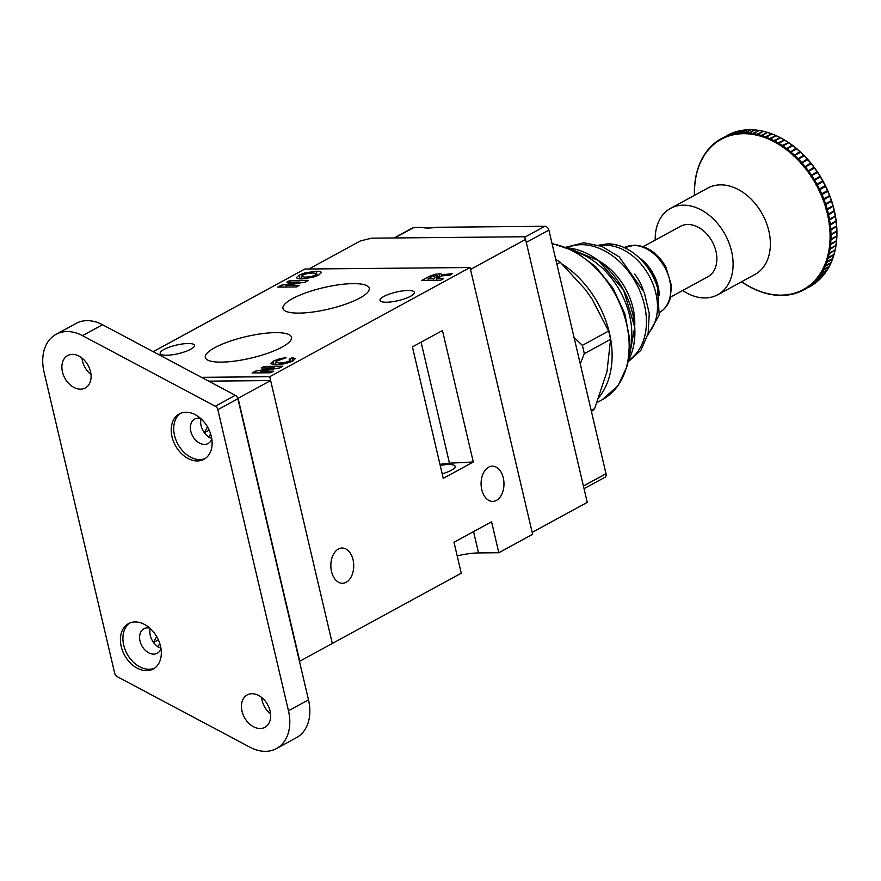 <?xml version="1.0" encoding="UTF-8"?>
<svg xmlns="http://www.w3.org/2000/svg" width="881" height="881" viewBox="0 0 881 881"><rect width="100%" height="100%" fill="white"/><g stroke="black" fill="none" stroke-linecap="round" stroke-linejoin="round"><path stroke-width="1.32" d="M643.163 246.658L680.418 226.351A28.699 20.626 61.4 0 1 687.962 224.49A28.699 20.626 61.4 0 1 714.491 246.537A28.699 20.626 61.4 0 1 707.884 276.755L670.628 297.062M599.168 397.133A86.107 61.868 -118.6 0 0 562.298 264.157M591.437 411.559A92.263 66.295 -118.6 0 0 592.274 410.843A92.263 66.295 -118.6 0 0 594.62 408.663L591.195 410.535M594.62 408.663L606.987 371.606L610.577 339.339A92.263 66.295 -118.6 0 0 608.628 331.036L592.12 299.122L585.38 289.53L560.294 262.296L556.869 264.168M560.294 262.296A92.263 66.295 -118.6 0 0 555.768 259.477M574.038 337.379L582.341 345.363A92.263 66.295 61.4 0 1 584.279 353.666L580.249 363.842M608.628 331.036L582.341 345.363M610.577 339.339L584.279 353.666M820.288 176.475L820.288 176.475A221.803 85.369 -54.1 0 1 820.266 176.707A221.803 68.586 171 0 1 820.475 176.784L814.683 180.231A86.162 61.912 61.4 0 1 816.907 184.107L816.235 184.845A85.6 61.516 -118.6 0 0 813.703 180.44L813.548 180.187A85.6 61.516 -118.6 0 0 810.828 175.903L810.663 175.66A85.6 61.516 -118.6 0 0 807.756 171.531L807.58 171.288A85.6 61.516 -118.6 0 0 804.518 167.324L804.331 167.093A85.6 61.516 -118.6 0 0 801.104 163.293L800.906 163.073A85.6 61.516 -118.6 0 0 797.536 159.472L797.327 159.263A85.6 61.516 -118.6 0 0 793.825 155.871L793.616 155.673A85.6 61.516 -118.6 0 0 789.993 152.49L789.783 152.314A85.6 61.516 -118.6 0 0 786.061 149.363L785.83 149.197A85.6 61.516 -118.6 0 0 782.02 146.488L781.799 146.334A85.6 61.516 -118.6 0 0 777.912 143.889L777.681 143.746A85.6 61.516 -118.6 0 0 773.738 141.555L773.507 141.434A85.6 61.516 -118.6 0 0 769.52 139.517L769.289 139.418A85.6 61.516 -118.6 0 0 765.281 137.777L765.038 137.689A85.6 61.516 -118.6 0 0 761.019 136.335L760.777 136.258A85.6 61.516 -118.6 0 0 756.768 135.2L756.526 135.145A85.6 61.516 -118.6 0 0 752.528 134.386L752.297 134.341A85.6 61.516 -118.6 0 0 748.343 133.879L748.112 133.857A85.6 61.516 -118.6 0 0 744.203 133.692L743.971 133.692A85.6 61.516 -118.6 0 0 740.139 133.824L739.908 133.835A85.6 61.516 -118.6 0 0 736.153 134.275L735.932 134.308A85.6 61.516 -118.6 0 0 732.276 135.035L732.067 135.09A85.6 61.516 -118.6 0 0 728.521 136.114L728.323 136.181A85.6 61.516 -118.6 0 0 724.898 137.502L724.7 137.59A85.6 61.516 -118.6 0 0 721.418 139.198L721.231 139.297A85.6 61.516 -118.6 0 0 718.103 141.18L717.927 141.301A85.6 61.516 -118.6 0 0 714.965 143.46L715.317 142.59A86.162 61.912 61.4 0 1 717.861 140.74M822.975 181.134L822.975 181.134A221.803 77.132 -51.1 0 1 822.942 181.354A221.803 77.121 173.9 0 1 823.14 181.453L817.359 184.933A86.162 61.912 61.4 0 1 819.407 188.908L818.702 189.613A85.6 61.516 -118.6 0 0 816.379 185.109L816.235 184.845M825.453 185.913L825.453 185.913A221.803 68.597 -48.2 0 1 825.398 186.122A221.803 85.358 176.9 0 1 825.607 186.232L819.826 189.756A86.162 61.912 61.4 0 1 821.687 193.809L820.96 194.492A85.6 61.516 -118.6 0 0 818.834 189.889L818.702 189.613M827.7 190.792L827.7 190.792A221.803 59.787 -45.4 0 1 827.633 190.979A221.803 93.254 180 0 1 827.843 191.111L822.061 194.668A86.162 61.912 61.4 0 1 823.735 198.787L822.975 199.436A85.6 61.516 -118.6 0 0 821.07 194.767L820.96 194.492M829.726 195.736L829.726 195.736A221.803 50.735 -42.6 0 1 829.638 195.912A221.803 100.786 -176.8 0 1 829.847 196.078L824.065 199.657A86.162 61.912 61.4 0 1 825.541 203.819L824.748 204.447A85.6 61.516 -118.6 0 0 823.074 199.712L822.975 199.436M831.499 200.758L831.499 200.758A221.803 41.484 -39.9 0 1 831.411 200.912A221.803 107.922 -173.5 0 1 831.609 201.088L825.827 204.711A86.162 61.912 61.4 0 1 827.094 208.907L826.29 209.502A85.6 61.516 -118.6 0 0 824.847 204.733L824.748 204.447M833.041 205.802L833.041 205.802A221.803 32.079 -37.3 0 1 832.93 205.945A221.803 114.629 -170 0 1 833.129 206.143L827.336 209.799A86.162 61.912 61.4 0 1 828.393 214.006L827.567 214.568A85.6 61.516 -118.6 0 0 826.367 209.777L826.29 209.502M834.318 210.878L834.318 210.878A221.803 22.543 -34.7 0 1 834.197 211A221.803 120.884 -166.4 0 1 834.395 211.22L828.603 214.898A86.162 61.912 61.4 0 1 829.439 219.105L828.581 219.633A85.6 61.516 -118.6 0 0 827.622 214.854L827.567 214.568M834.494 211.649A85.655 61.549 61.4 0 1 835.331 215.9M835.342 215.944L835.342 215.944A221.803 12.918 -32 0 1 835.21 216.054A221.803 126.666 -162.6 0 1 835.397 216.286L829.594 219.997A86.162 61.912 61.4 0 1 830.221 224.192L829.351 224.688A85.6 61.516 -118.6 0 0 828.636 219.92L828.581 219.633M835.485 216.759A85.655 61.549 61.4 0 1 836.102 220.988M836.102 220.999L836.102 220.999A221.803 3.238 -29.5 0 1 835.959 221.087A221.803 131.941 -158.7 0 1 836.146 221.34L830.331 225.073A86.162 61.912 61.4 0 1 830.739 229.236L829.847 229.688A85.6 61.516 -118.6 0 0 829.384 224.963L829.351 224.688M836.201 221.847A85.655 61.549 61.4 0 1 836.598 226.01L830.739 229.236M836.465 226.109A221.803 136.698 -154.6 0 1 836.62 226.34L830.794 230.106A86.162 61.912 61.4 0 1 830.981 234.214L830.067 234.643A85.6 61.516 -118.6 0 0 829.858 229.974L829.847 229.688M836.664 226.902A85.655 61.549 61.4 0 1 836.829 230.965L830.981 234.214M836.719 231.097A221.803 140.916 -150.4 0 1 836.84 231.285L831.003 235.084A86.162 61.912 61.4 0 1 830.959 239.125L830.034 239.511A85.6 61.516 -118.6 0 0 830.078 234.908L830.067 234.643M836.697 235.998A221.803 144.583 -146 0 1 836.785 236.152L830.926 239.973A86.162 61.912 61.4 0 1 830.673 243.927L829.726 244.268A85.6 61.516 -118.6 0 0 830.023 239.775L830.034 239.511M836.399 240.799A221.803 147.667 -141.4 0 1 836.465 240.92L830.585 244.753A86.162 61.912 61.4 0 1 830.111 248.618L829.153 248.927A85.6 61.516 -118.6 0 0 829.704 244.533L829.726 244.268M835.838 245.491A221.803 150.177 -136.7 0 1 835.871 245.557L829.979 249.422A86.162 61.912 61.4 0 1 829.285 253.166L828.316 253.442A85.6 61.516 -118.6 0 0 829.12 249.18L829.153 248.927M835.012 250.05A221.803 152.094 -131.8 0 1 835.023 250.072L829.109 253.948A86.162 61.912 61.4 0 1 828.195 257.571L827.226 257.803A85.6 61.516 -118.6 0 0 828.261 253.684L828.316 253.442M682.665 290.499A49.204 35.361 -118.6 0 0 717.696 294.761A49.204 35.361 -118.6 0 0 719.601 293.615A49.204 35.361 -118.6 0 0 724.435 233.289A49.204 35.361 -118.6 0 0 670.606 208.357A49.204 35.361 -118.6 0 0 668.701 209.502A49.204 35.361 -118.6 0 0 655.2 240.095M810.124 285.896L804.309 289.651L803.362 289.53A85.6 61.516 -118.6 0 0 806.489 287.635L806.666 287.525A85.6 61.516 -118.6 0 0 809.628 285.367L809.793 285.224A85.6 61.516 -118.6 0 0 812.579 282.801L812.745 282.658A85.6 61.516 -118.6 0 0 815.343 279.982L815.487 279.806A85.6 61.516 -118.6 0 0 817.887 276.887L818.02 276.711A85.6 61.516 -118.6 0 0 820.211 273.562L820.332 273.363A85.6 61.516 -118.6 0 0 822.314 269.993L822.425 269.784A85.6 61.516 -118.6 0 0 824.176 266.205L824.264 265.985A85.6 61.516 -118.6 0 0 825.783 262.219L825.871 261.987A85.6 61.516 -118.6 0 0 827.149 258.034L827.226 257.803M741.648 281.7A85.6 61.516 -118.6 0 0 742.573 282.338L742.804 282.482A85.6 61.516 -118.6 0 0 746.681 284.937L746.912 285.081A85.6 61.516 -118.6 0 0 750.854 287.261L751.053 287.327M747.54 285.422L746.912 285.081L747.54 285.422M755.248 289.42L755.072 289.309A85.6 61.516 -118.6 0 1 751.086 287.382L751.008 287.349M755.314 289.409A85.6 61.516 -118.6 0 0 759.323 291.049L759.554 291.137A85.6 61.516 -118.6 0 0 763.574 292.492L763.816 292.558A85.6 61.516 -118.6 0 0 767.836 293.626L768.166 293.78M764.554 292.888L763.816 292.558L764.554 292.888M772.439 294.617L772.064 294.441A85.6 61.516 -118.6 0 1 768.067 293.681L768.838 293.99L768.089 293.825M776.282 295.168A86.162 61.912 61.4 0 1 773.089 294.783L772.351 294.672M773.089 294.783L772.296 294.485A85.6 61.516 -118.6 0 0 776.26 294.948L776.491 294.97A85.6 61.516 -118.6 0 0 780.39 295.135L780.874 295.333M777.306 295.256L776.491 294.97L777.306 295.256A86.162 61.912 61.4 0 0 780.467 295.399M784.586 295.3A86.162 61.912 61.4 0 1 781.458 295.41L780.742 295.399M781.458 295.41L780.621 295.135A85.6 61.516 -118.6 0 0 784.464 295.003L784.685 294.992A85.6 61.516 -118.6 0 0 788.44 294.551L789.046 294.75M785.544 295.234L784.685 294.992L785.544 295.234A86.162 61.912 61.4 0 0 788.627 294.893M792.581 294.144A86.162 61.912 61.4 0 1 789.541 294.75L788.418 294.32L788.847 294.86M789.541 294.75L788.66 294.518A85.6 61.516 -118.6 0 0 792.316 293.791L792.526 293.736A85.6 61.516 -118.6 0 0 796.072 292.712L796.853 292.866M793.429 293.935L792.526 293.736L793.429 293.935A86.162 61.912 61.4 0 0 796.424 293.076M800.135 291.688A86.162 61.912 61.4 0 1 797.195 292.811L796.017 292.47L796.545 293.032M797.195 292.811L796.281 292.635A85.6 61.516 -118.6 0 0 799.695 291.325L799.893 291.237A85.6 61.516 -118.6 0 0 803.175 289.629L803.714 289.97A86.162 61.912 61.4 0 1 800.829 291.38L799.893 291.237L800.829 291.38M809.496 286.821L803.362 289.53M812.866 284.816L810.091 286.49A86.162 61.912 -118.6 0 0 812.844 284.838L807.062 287.988A86.162 61.912 61.4 0 1 804.309 289.651M812.844 284.838L813.218 284.034M806.489 287.635L807.062 287.988M813.427 283.891L806.666 287.525M813.405 284.464A86.162 61.912 -118.6 0 0 816.015 282.559L810.234 285.708A86.162 61.912 61.4 0 1 807.624 287.613M816.015 282.559L816.357 281.755L816.015 282.559M809.628 285.367L810.234 285.708M816.566 281.59L809.793 285.224M816.544 282.129A86.162 61.912 -118.6 0 0 819 280.004L813.218 283.153A86.162 61.912 61.4 0 1 810.762 285.29M819 280.004L819.319 279.2M812.579 282.801L813.218 283.153M815.343 279.982L816.004 280.323L821.786 277.174A86.162 61.912 -118.6 0 1 819.495 279.53L812.745 282.658M821.786 277.174L822.072 276.37M817.887 276.887L818.581 277.229L824.363 274.079A86.162 61.912 -118.6 0 1 822.248 276.645L815.487 279.806M824.363 274.079L824.627 273.286M820.211 273.562L820.927 273.892L826.719 270.742A86.162 61.912 -118.6 0 1 824.781 273.517L818.02 276.711M826.719 270.742L826.951 269.949L826.719 270.742M822.314 269.993L823.063 270.313L828.845 267.163A86.162 61.912 -118.6 0 1 827.105 270.137L820.332 273.363M828.845 267.163L829.054 266.381L828.845 267.163M824.176 266.205L824.946 266.514L830.728 263.364A86.162 61.912 -118.6 0 1 829.186 266.514L822.425 269.784M830.728 263.364L830.915 262.593L830.728 263.364M825.783 262.219L826.587 262.516L832.369 259.366A86.162 61.912 -118.6 0 1 831.036 262.681L824.264 265.985M832.369 259.366L832.534 258.607L832.369 259.366M827.149 258.034L827.975 258.32L833.756 255.171A86.162 61.912 -118.6 0 1 832.633 258.64L825.871 261.987M833.756 255.171L833.911 254.422L833.756 255.171M835.023 250.072L834.891 250.799A86.162 61.912 -118.6 0 1 833.977 254.411L828.195 257.571M828.261 253.684L829.109 253.948M835.871 245.557L835.761 246.273A86.162 61.912 -118.6 0 1 835.067 250.017L829.285 253.166M829.12 249.18L829.979 249.422M836.465 240.92L836.377 241.603A86.162 61.912 -118.6 0 1 835.893 245.469L830.111 248.618M829.704 244.533L830.585 244.753M836.785 236.152L836.708 236.813A86.162 61.912 -118.6 0 1 836.454 240.777L830.673 243.927M830.023 239.775L830.926 239.973M836.84 231.285L836.785 231.934A86.162 61.912 -118.6 0 1 836.741 235.976L830.959 239.125M830.078 234.908L831.003 235.084M836.829 230.965L836.763 231.064A86.162 61.912 -118.6 0 0 836.576 226.957L836.62 226.34M829.858 229.974L830.794 230.106M836.598 226.01L836.521 226.087A86.162 61.912 -118.6 0 0 836.113 221.924L836.146 221.34M829.384 224.963L830.331 225.073M835.397 216.286L835.375 216.847A86.162 61.912 -118.6 0 1 836.003 221.043L830.221 224.192M828.636 219.92L829.594 219.997M834.395 211.22L834.384 211.748A86.162 61.912 -118.6 0 1 835.221 215.955L829.439 219.105M827.622 214.854L828.603 214.898M833.129 206.143L833.118 206.639A86.162 61.912 -118.6 0 1 834.175 210.856L828.393 214.006M826.367 209.777L827.336 209.799M831.609 201.088L831.609 201.562A86.162 61.912 -118.6 0 1 832.875 205.758L827.094 208.907M824.847 204.733L825.827 204.711M829.847 196.078L829.847 196.507A86.162 61.912 -118.6 0 1 831.323 200.67L825.541 203.819M823.074 199.712L824.065 199.657M827.843 191.111L827.843 191.518A86.162 61.912 -118.6 0 1 829.517 195.637L823.735 198.787M821.07 194.767L822.061 194.668M825.607 186.232L825.607 186.607A86.162 61.912 -118.6 0 1 827.468 190.648L821.687 193.809M818.834 189.889L819.826 189.756M823.14 181.453L823.14 181.783A86.162 61.912 -118.6 0 1 825.189 185.759L819.407 188.908M816.379 185.109L817.359 184.933M820.475 176.784L820.464 177.081A86.162 61.912 -118.6 0 1 822.689 180.957L816.907 184.107M813.703 180.44L814.683 180.231M810.828 175.903L817.579 172.511A86.162 61.912 -118.6 0 1 819.98 176.277L813.548 180.187M807.756 171.531L814.507 168.095A86.162 61.912 -118.6 0 1 817.061 171.729L810.663 175.66M804.518 167.324L811.247 163.844A86.162 61.912 -118.6 0 1 813.945 167.346L807.58 171.288M801.104 163.293L807.822 159.78A86.162 61.912 -118.6 0 1 810.663 163.128L804.331 167.093M797.536 159.472L804.243 155.926A86.162 61.912 -118.6 0 1 807.205 159.098L800.906 163.073M793.825 155.871L800.521 152.281A86.162 61.912 -118.6 0 1 803.593 155.276L797.327 159.263M789.993 152.49L796.666 148.878A86.162 61.912 -118.6 0 1 799.849 151.675L793.616 155.673M796.501 148.592L795.984 148.305L796.501 148.592A221.803 131.952 -78.5 0 1 796.6 148.889A221.803 3.227 152.3 0 1 796.754 148.812L796.754 148.812A85.655 61.549 61.4 0 1 799.981 151.631M786.061 149.363L792.713 145.706A86.162 61.912 -118.6 0 1 795.984 148.305L789.783 152.314M792.812 145.673L792.812 145.673A85.655 61.549 61.4 0 1 796.094 148.261M782.02 146.488L788.649 142.799A86.162 61.912 -118.6 0 1 792.008 145.178L785.83 149.197M788.781 142.799L788.781 142.799A85.655 61.549 61.4 0 1 792.096 145.145M777.912 143.889L784.519 140.156A86.162 61.912 -118.6 0 1 787.933 142.315L788.506 142.623L782.152 145.475L781.799 146.334M773.738 141.555L780.324 137.799A86.162 61.912 -118.6 0 1 783.793 139.727L784.387 140.024L778.011 142.876L777.681 143.746M769.52 139.517L776.084 135.729A86.162 61.912 -118.6 0 1 779.586 137.425L780.214 137.722L773.804 140.575L773.507 141.434M765.281 137.777L771.811 133.956A86.162 61.912 -118.6 0 1 775.335 135.399L775.985 135.696L769.553 138.548L769.289 139.418M761.019 136.335L767.516 132.491A86.162 61.912 -118.6 0 1 771.062 133.681L771.734 133.967A221.803 152.094 -105.3 0 1 771.756 133.989L765.281 136.83L765.038 137.689M756.768 135.2L763.243 131.335A86.162 61.912 -118.6 0 1 766.767 132.26L767.472 132.546L760.986 135.421L760.777 136.258M752.528 134.386L758.982 130.487A86.162 61.912 -118.6 0 1 762.494 131.159L763.221 131.434L756.713 134.308L756.526 135.145M748.343 133.879L754.753 129.959A86.162 61.912 -118.6 0 1 758.233 130.366L758.993 130.63L752.451 133.527L752.297 134.341M744.203 133.692L750.59 129.749A86.162 61.912 -118.6 0 1 754.026 129.903L754.797 130.146L748.244 133.053L748.112 133.857M740.139 133.824L746.493 129.87A86.162 61.912 -118.6 0 1 749.863 129.749L750.656 129.981L744.082 132.899L743.971 133.692M736.153 134.275L742.474 130.3A86.162 61.912 -118.6 0 1 745.778 129.914L746.592 130.124L739.996 133.075L739.908 133.835M732.276 135.035L738.575 131.049A86.162 61.912 -118.6 0 1 741.791 130.41L742.617 130.597L736.009 133.56L735.932 134.308M728.521 136.114L734.776 132.117A86.162 61.912 -118.6 0 1 737.904 131.214L738.752 131.379L732.122 134.364L732.067 135.09M724.898 137.502L731.12 133.494A86.162 61.912 -118.6 0 1 734.137 132.337L734.996 132.48L728.345 135.487L728.323 136.181M730.525 133.758L727.618 135.178A86.162 61.912 -118.6 0 1 730.503 133.769L731.384 133.89L724.722 136.918L724.7 137.59M727.618 135.178L721.231 139.297L721.242 138.658M721.418 139.198L721.836 138.339A86.162 61.912 61.4 0 1 724.722 136.918M718.489 140.321L718.103 141.18L718.489 140.321A86.162 61.912 61.4 0 1 721.231 138.658L718.456 140.332M714.777 143.019L714.799 143.603A85.6 61.516 -118.6 0 0 712.013 146.015L712.333 145.156A86.162 61.912 61.4 0 1 714.678 143.107M711.826 145.629L711.859 146.169A85.6 61.516 -118.6 0 0 709.26 148.845L709.546 147.986A86.162 61.912 61.4 0 1 711.694 145.75M709.084 148.504L709.106 149.01A85.6 61.516 -118.6 0 0 706.716 151.928L706.969 151.069A86.162 61.912 61.4 0 1 708.93 148.669M706.54 151.642L706.573 152.116A85.6 61.516 -118.6 0 0 704.382 155.265L704.613 154.417A86.162 61.912 61.4 0 1 706.386 151.851M704.227 155.023L704.26 155.463A85.6 61.516 -118.6 0 0 702.289 158.833L702.487 157.996A86.162 61.912 61.4 0 1 704.084 155.254M702.245 158.58L702.487 157.996M702.146 158.635L702.179 159.043A85.6 61.516 -118.6 0 0 700.428 162.622L700.604 161.785A86.162 61.912 61.4 0 1 702.003 158.899M700.384 162.423L700.604 161.785M700.296 162.478L700.329 162.831A85.6 61.516 -118.6 0 0 698.809 166.608L698.721 166.839A85.6 61.516 -118.6 0 0 697.444 170.793L697.378 171.024A85.6 61.516 -118.6 0 0 696.331 175.143L696.276 175.385A85.6 61.516 -118.6 0 0 695.483 179.647L695.439 179.9A85.6 61.516 -118.6 0 0 694.9 184.283L694.867 184.547A85.6 61.516 -118.6 0 0 694.569 189.052L694.558 189.316A85.6 61.516 -118.6 0 0 694.525 193.908L694.525 194.183A85.6 61.516 -118.6 0 0 694.558 195.296M796.6 148.889L789.75 152.622M800.422 152.248L793.572 155.981M804.122 155.827L797.272 159.571M807.679 159.637L800.829 163.37M811.093 163.646L804.243 167.379M814.33 167.831L807.481 171.564M817.392 172.191L810.542 175.925M820.266 176.707L813.416 180.44M822.942 181.354L816.092 185.087M825.398 186.122L818.548 189.856M827.633 190.979L820.784 194.712M829.638 195.912L822.788 199.657M831.411 200.912L824.55 204.645M832.93 205.945L826.081 209.689M834.197 211L827.347 214.733M835.21 216.054L828.36 219.787M835.959 221.087L829.109 224.82M394.126 237.958L412.848 227.75A4.097 2.951 -118.6 0 1 413.905 227.485L422.021 227.408C425.358 228.267 430.335 228.212 436.976 227.276L544.854 226.285L524.613 237.319M584.048 488.68L604.862 477.337A4.097 2.951 -118.6 0 0 606.018 473.714L548.885 230.117A4.097 2.951 -118.6 0 0 544.854 226.285M308.868 269.002L360.34 240.954L371.584 238.167L524.36 236.758L525.583 239.434L587.253 502.357L532.168 532.377L470.498 269.454L525.583 239.434M331.52 571.527A17.631 11.453 -90.5 0 1 342.125 548.026A17.631 11.453 -90.5 0 1 353.061 559.798A17.631 11.453 -90.5 0 1 342.456 583.288A17.631 11.453 -90.5 0 1 331.52 571.527M481.764 489.649A17.631 11.453 -90.5 0 1 492.369 466.148A17.631 11.453 -90.5 0 1 503.293 477.909A17.631 11.453 -90.5 0 1 492.688 501.41A17.631 11.453 -90.5 0 1 481.764 489.649M457.195 555.911A30.758 7.654 166.8 0 1 478.548 552.927L498.822 552.739L532.62 534.315L470.047 267.527L269.729 376.705L201.474 377.332M442.185 473.813A17.631 4.383 -13.2 0 0 451.413 470.245A17.631 4.383 -13.2 0 0 455.169 466.335A17.631 4.383 -13.2 0 0 440.214 465.421M410.601 296.247A17.631 4.383 166.8 0 1 391.968 301.798A17.631 4.383 166.8 0 1 380.03 300.399A17.631 4.383 166.8 0 1 383.786 296.49A17.631 4.383 166.8 0 1 402.43 290.939A17.631 4.383 166.8 0 1 414.367 292.349A17.631 4.383 166.8 0 1 410.601 296.247M190.737 349.25A17.631 4.383 166.8 0 1 172.103 354.812A17.631 4.383 166.8 0 1 160.166 353.402A17.631 4.383 166.8 0 1 163.921 349.493A17.631 4.383 166.8 0 1 182.565 343.942A17.631 4.383 166.8 0 1 194.503 345.352A17.631 4.383 166.8 0 1 190.737 349.25M292.426 298.67A44.281 11.024 -13.2 0 0 282.999 308.526A44.281 11.024 -13.2 0 0 313.052 311.995A44.281 11.024 -13.2 0 0 359.778 298.053A44.281 11.024 -13.2 0 0 369.227 288.296A44.281 11.024 -13.2 0 0 339.339 284.706A44.281 11.024 -13.2 0 0 292.426 298.67M214.755 347.687A44.281 11.024 -13.2 0 0 205.328 357.543A44.281 11.024 -13.2 0 0 235.381 361.012A44.281 11.024 -13.2 0 0 282.107 347.07A44.281 11.024 -13.2 0 0 291.556 337.313A44.281 11.024 -13.2 0 0 261.657 333.723A44.281 11.024 -13.2 0 0 214.755 347.687M473.295 461.985L442.46 330.529L412.418 346.905L443.253 478.361L473.295 461.985L449.475 463.197A21.706 5.396 166.8 0 0 439.982 464.419M286.116 357.675L280.169 358.578L273.176 361.177L270.908 363.754L276.293 364.734L285.521 363.655L292.844 361.012L295.19 358.688L292.261 357.62L289.177 359.294L290.686 359.877L289.53 361.001L284.761 362.554L279.453 363.049L275.445 362.3L276.017 364.734L275.489 362.41L276.634 361.111L286.116 357.675M274.222 367.873L255.336 371.165L252.087 372.938L270.797 372.773L273.705 371.187L260.446 371.275L279.74 367.895L282.79 366.232L264.08 366.408L261.172 367.994L274.222 367.873L274.443 368.82L274.2 367.884M321.411 272.714C321.279 271.645 319.484 271.161 316.015 271.271L305.002 272.868L299.166 275.169L296.567 277.46C296.721 278.528 298.538 279.002 302.029 278.892L312.975 277.306L318.856 274.993L321.411 272.438M440.676 280.235L443.76 278.55L436.436 278.627L442.361 275.83L449.519 275.412L452.493 273.539L441.469 275.004L441.425 274.101L439.212 273.804L435.049 274.299L429.267 276.348L421.812 280.411L440.676 280.235M441.7 275.995L441.601 274.861M299.914 282.03L281.028 285.323L277.779 287.096L296.479 286.931L299.386 285.345L286.127 285.433L305.432 282.052L308.471 280.389L289.761 280.565L286.854 282.151L299.914 282.03L300.135 282.977M153.195 351.673L304.804 269.035L470.047 267.527M498.822 552.739L491.565 521.805L454.001 542.278L461.259 573.212L332.302 643.493L269.729 376.705M429.62 277.856L429.267 276.348M435.346 275.566L435.049 274.299M439.905 276.744L439.212 273.804M444.487 275.632L444.167 274.244M448.495 275.511L448.132 273.936M451.105 274.553L450.951 273.87M436.822 280.279L436.436 278.627M436.8 276.733L433.265 278.649L428.067 278.704L431.844 276.645L436.425 275.5L437.923 275.786L436.8 276.733L437.152 278.231M433.661 280.301L433.265 278.649M428.452 280.345L428.067 278.704M438.342 277.581L437.923 275.786M290.135 282.118L289.761 280.565M286.435 287.019L286.072 285.466M281.435 287.063L281.028 285.323M300.113 282.988L299.892 282.041M318.537 275.158L317.083 275.136M301.676 278.253L300.388 278.87M300.036 278.859L299.166 275.169M305.278 274.046L305.002 272.868M316.521 273.407L316.015 271.271M311.874 277.614L311.599 276.436L305.134 277.207L301.247 276.436L301.82 278.892M305.487 278.726L305.134 277.207M301.831 278.892L301.269 276.535L302.568 275.136L306.401 273.738L312.942 272.956L316.731 273.639L317.237 275.786L316.764 273.804M315.772 276.381L315.464 275.026L311.599 276.436M316.731 273.639L315.464 275.026M264.443 367.961L264.08 366.408M260.754 372.861L260.391 371.308M255.743 372.905L255.336 371.165M279.806 364.558L279.453 363.049M285.037 363.754L284.761 362.554M289.849 362.366L289.53 361.001M291.148 361.838L290.686 359.877M293.032 360.902L292.261 357.62M274.002 364.679L273.176 361.177M280.444 359.734L280.169 358.578M275.885 364.161L274.718 364.712M251.966 693.721A18.457 13.259 -118.6 0 0 247.22 694.922A18.457 13.259 -118.6 0 0 243.002 714.414A18.457 13.259 -118.6 0 0 260.137 728.521A18.457 13.259 -118.6 0 0 264.884 727.321A18.457 13.259 -118.6 0 0 269.101 707.828A18.457 13.259 -118.6 0 0 251.966 693.721M261.569 697.4A18.457 13.259 -118.6 0 0 270.566 713.918M72.396 354.382A18.457 13.259 -118.6 0 0 67.65 355.583A18.457 13.259 -118.6 0 0 63.421 375.075A18.457 13.259 -118.6 0 0 80.556 389.182A18.457 13.259 -118.6 0 0 85.303 387.981A18.457 13.259 -118.6 0 0 89.532 368.489A18.457 13.259 -118.6 0 0 72.396 354.382M81.988 358.06A18.457 13.259 -118.6 0 0 90.996 374.579M180.594 413.299A25.835 18.567 -118.6 0 0 176.255 440.753A25.835 18.567 -118.6 0 0 199.877 459.596A25.835 18.567 -118.6 0 0 205.24 458.527M200.571 418.387A13.942 10.021 -118.6 0 0 198.346 418.123A13.942 10.021 -118.6 0 0 194.756 419.037A13.942 10.021 -118.6 0 0 191.562 433.76A13.942 10.021 -118.6 0 0 204.513 444.42A13.942 10.021 -118.6 0 0 208.103 443.517A13.942 10.021 -118.6 0 0 211.792 438.98M185.946 412.242A25.835 18.567 -118.6 0 0 179.306 413.916A25.835 18.567 -118.6 0 0 173.392 441.205A25.835 18.567 -118.6 0 0 197.377 460.95A25.835 18.567 -118.6 0 0 204.029 459.276A25.835 18.567 -118.6 0 0 209.942 431.987A25.835 18.567 -118.6 0 0 185.946 412.242M201.066 418.827A13.942 10.021 -118.6 0 0 211.693 438.331M129.793 623.01A25.835 18.567 -118.6 0 0 125.454 650.464A25.835 18.567 -118.6 0 0 149.076 669.296A25.835 18.567 -118.6 0 0 154.439 668.238M149.77 628.087A13.942 10.021 -118.6 0 0 147.545 627.834A13.942 10.021 -118.6 0 0 143.955 628.737A13.942 10.021 -118.6 0 0 140.762 643.471A13.942 10.021 -118.6 0 0 153.712 654.131A13.942 10.021 -118.6 0 0 157.303 653.217A13.942 10.021 -118.6 0 0 161.003 648.68M135.145 621.942A25.835 18.567 -118.6 0 0 128.505 623.616A25.835 18.567 -118.6 0 0 122.591 650.916A25.835 18.567 -118.6 0 0 146.576 670.661A25.835 18.567 -118.6 0 0 153.228 668.987A25.835 18.567 -118.6 0 0 159.142 641.698A25.835 18.567 -118.6 0 0 135.145 621.942M150.266 628.527A13.942 10.021 -118.6 0 0 160.893 648.031M67.044 331.564A42.64 30.637 -118.6 0 0 56.065 334.34A42.64 30.637 -118.6 0 0 44.05 372.079L114.673 673.205A4.097 2.951 -118.6 0 0 117.217 676.652L250.039 747.242A42.64 30.637 -118.6 0 0 276.458 748.564A42.64 30.637 -118.6 0 0 288.472 710.824L217.849 409.698A4.097 2.951 -118.6 0 0 215.305 406.251L82.495 335.65A42.64 30.637 -118.6 0 0 67.044 331.564M276.458 748.564L296.49 737.639A42.64 30.637 -118.6 0 0 308.504 699.899L237.881 398.774A4.097 2.951 -118.6 0 0 235.337 395.327L102.526 324.737A42.64 30.637 -118.6 0 0 87.076 320.651A42.64 30.637 -118.6 0 0 76.096 323.415L56.065 334.34M208.819 436.965L210.592 433.837M204.117 432.879L208.665 437.229M207.498 426.9L204.26 432.626M201.044 418.893L203.059 420.821M209.127 430.148L204.359 432.747M270.632 380.57L238.079 398.311L299.749 661.235L332.302 643.493L270.632 380.57L208.643 381.143M150.244 628.605L152.259 630.532M156.708 636.6L153.459 642.326M158.327 639.859L153.558 642.458M153.316 642.59L157.864 646.94M158.018 646.665L159.791 643.537M648.141 333.47A51.252 36.826 -118.6 0 0 650.916 279.31A51.252 36.826 -118.6 0 0 605.853 245.325A51.252 36.826 -118.6 0 0 600.379 245.821M628.88 360.175A64.28 46.186 -118.6 0 0 640.333 292.107A64.28 46.186 -118.6 0 0 581.68 244.687A64.28 46.186 -118.6 0 0 567.496 247.539M599.157 261.04A56.78 40.801 61.4 0 1 634.694 326.256M634.694 274.046A45.162 32.454 61.4 0 1 643.02 289.331M638.626 257.285A36.903 26.518 61.4 0 1 659.241 295.113M656.455 284.31A38.004 27.3 -118.6 0 0 646.191 265.478L643.802 262.681A50.768 36.484 61.4 0 1 657.512 287.834L656.455 284.31M659.649 312.381A36.903 26.518 -118.6 0 0 667.6 273.451A36.903 26.518 -118.6 0 0 633.615 245.414A36.903 26.518 -118.6 0 0 624.332 247.583M551.991 243.376L574.588 251.107L595.644 266.624L612.989 288.252L624.827 313.68L629.882 340.22L627.591 365.108L618.055 385.713L602.186 399.743A86.107 61.868 -118.6 0 0 624.056 314.88A86.107 61.868 -118.6 0 0 552.09 243.784M568.014 247.968A70.535 50.68 61.4 0 1 623.55 290.036A70.535 50.68 61.4 0 1 628.803 359.503M629.849 350.726A70.987 51.01 -118.6 0 0 575.954 251.856M608.98 244.136A50.768 36.484 61.4 0 1 643.802 262.681C633.087 250.49 621.138 244.191 607.923 243.795L598.584 245.204M820.596 176.982A85.655 61.549 61.4 0 1 822.843 180.902M823.272 181.684A85.655 61.549 61.4 0 1 825.343 185.704M825.728 186.497A85.655 61.549 61.4 0 1 827.622 190.593M827.964 191.408A85.655 61.549 61.4 0 1 829.66 195.571M829.968 196.397A85.655 61.549 61.4 0 1 831.455 200.615M831.73 201.452A85.655 61.549 61.4 0 1 833.008 205.691M833.239 206.539A85.655 61.549 61.4 0 1 834.296 210.801M754.995 274.432L754.973 274.443A49.204 35.361 -118.6 0 0 756.878 273.297A49.204 35.361 -118.6 0 0 761.713 212.971A49.204 35.361 -118.6 0 0 707.884 188.038L670.606 208.357M816.004 280.323A86.162 61.912 61.4 0 1 813.714 282.68M818.581 277.229A86.162 61.912 61.4 0 1 816.467 279.806M820.927 273.892A86.162 61.912 61.4 0 1 819 276.667M823.063 270.313A86.162 61.912 61.4 0 1 821.323 273.286M824.946 266.514A86.162 61.912 61.4 0 1 823.405 269.663M826.587 262.516A86.162 61.912 61.4 0 1 825.255 265.831M827.975 258.32A86.162 61.912 61.4 0 1 826.852 261.789M811.797 175.66A86.162 61.912 61.4 0 1 814.198 179.427M817.711 172.423A85.655 61.549 61.4 0 1 820.134 176.222M808.725 171.244A86.162 61.912 61.4 0 1 811.28 174.879M814.628 168.007A85.655 61.549 61.4 0 1 817.216 171.685M805.465 166.994A86.162 61.912 61.4 0 1 808.163 170.496M811.368 163.767A85.655 61.549 61.4 0 1 814.11 167.291M802.04 162.941A86.162 61.912 61.4 0 1 804.882 166.278M807.943 159.714A85.655 61.549 61.4 0 1 810.817 163.084M798.461 159.076A86.162 61.912 61.4 0 1 801.424 162.247M804.353 155.86A85.655 61.549 61.4 0 1 807.348 159.054M794.739 155.43A86.162 61.912 61.4 0 1 797.812 158.426M800.62 152.226A85.655 61.549 61.4 0 1 803.736 155.232M790.885 152.028A86.162 61.912 61.4 0 1 794.067 154.825M786.931 148.856A86.162 61.912 61.4 0 1 790.202 151.455M782.868 145.949A86.162 61.912 61.4 0 1 786.226 148.327M778.738 143.317A86.162 61.912 61.4 0 1 782.152 145.475M774.542 140.949A86.162 61.912 61.4 0 1 778.011 142.876M770.302 138.879A86.162 61.912 61.4 0 1 773.804 140.575M766.03 137.106A86.162 61.912 61.4 0 1 769.553 138.548M761.735 135.641A86.162 61.912 61.4 0 1 765.281 136.83M757.462 134.485A86.162 61.912 61.4 0 1 760.986 135.421M753.2 133.637A86.162 61.912 61.4 0 1 756.713 134.308M748.971 133.108A86.162 61.912 61.4 0 1 752.451 133.527M744.808 132.899A86.162 61.912 61.4 0 1 748.244 133.053M740.701 133.02A86.162 61.912 61.4 0 1 744.082 132.899M736.692 133.449A86.162 61.912 61.4 0 1 739.996 133.075M732.783 134.198A86.162 61.912 61.4 0 1 736.009 133.56M728.994 135.267A86.162 61.912 61.4 0 1 732.122 134.364M725.338 136.654A86.162 61.912 61.4 0 1 728.345 135.487M606.018 473.714L583.42 486.026M413.905 227.485L394.71 237.947M548.885 230.117L526.287 242.429M473.56 531.617L478.548 552.927M421.085 342.18L449.475 463.197M288.472 710.824L308.504 699.899M217.849 409.698L237.881 398.774M215.305 406.251L235.337 395.327M82.495 335.65L102.526 324.737M566.02 247.165L583.938 242.76L601.921 246.416L619.2 256.878L644.297 292.503L649.253 313.515L648.13 333.525L640.939 350.242L628.395 361.617M623.902 247.814L634.496 245.182C647.293 245.931 657.711 253.133 665.75 266.756L671.542 285.807L670.089 298.945C668.04 305.134 664.417 309.694 659.23 312.623M602.186 399.743L597.109 402.507M566.802 247.473L598.452 260.512L623.561 290.025L634.76 327.126L628.56 360.792M647.7 335.32L659.197 314.958L657.512 287.834M754.973 274.443L717.696 294.761M741.516 281.777L742.485 282.438M743.046 282.812L746.614 285.07M747.198 285.411L750.799 287.415M751.405 287.735L755.05 289.486M755.667 289.761L759.323 291.248M759.962 291.49L763.607 292.712M764.256 292.91L767.891 293.869M768.562 294.023L772.163 294.717M772.835 294.827L776.403 295.245M777.075 295.3L780.588 295.454M781.271 295.454L784.696 295.333M785.378 295.278L788.737 294.893M789.409 294.794L792.669 294.144M793.329 293.979L796.49 293.065M797.129 292.844L800.168 291.677M800.796 291.402L803.714 289.97M813.438 284.442L816.07 282.526M816.61 282.096L819.077 279.938M819.583 279.475L821.896 277.086M822.347 276.579L824.484 273.969M824.902 273.418L826.863 270.599M827.226 270.026L828.999 266.998M829.318 266.392L830.893 263.177M831.179 262.549L832.545 259.146M832.776 258.507L833.944 254.928M834.131 254.279L835.078 250.545M835.221 249.874L835.948 245.997M836.047 245.325L836.554 241.317M836.62 240.645L836.884 236.526M836.906 235.844L836.95 231.626M836.939 230.943L836.741 226.648M836.697 225.976L836.267 221.616M836.19 220.944L835.529 216.539M835.419 215.878L834.527 211.451M834.384 210.79L833.272 206.352M833.085 205.702L831.752 201.275M831.543 200.626L829.99 196.243M829.748 195.604L827.986 191.254M827.711 190.637L825.739 186.365M825.442 185.748L823.283 181.552M822.953 180.957L820.607 176.872M820.255 176.288L817.722 172.313M817.348 171.751L814.65 167.919M814.253 167.368L811.401 163.679M810.972 163.161L807.976 159.637M807.525 159.131L804.408 155.794M803.924 155.309L800.686 152.171M800.19 151.708L796.853 148.768M796.325 148.338L792.9 145.618M792.349 145.211L788.847 142.722M788.286 142.337L784.718 140.09M784.134 139.738L780.522 137.733M779.916 137.425L776.282 135.674M775.665 135.399L772.009 133.901M771.371 133.67L767.725 132.436M767.065 132.238L763.431 131.28M762.77 131.126L759.169 130.432M758.486 130.333L754.929 129.914M754.246 129.859L750.744 129.705M750.061 129.705L746.625 129.826M745.943 129.87L742.595 130.256M741.923 130.366L738.663 131.016M737.992 131.181L734.842 132.095M734.192 132.315L731.153 133.483M717.894 140.718L715.262 142.634M714.722 143.063L712.244 145.211M711.749 145.684L709.436 148.074M708.985 148.581L706.837 151.191M706.43 151.73L704.47 154.549M704.095 155.133L702.333 158.162M702.003 158.756L700.428 161.983M700.153 162.6L698.776 166.013M698.545 166.652L697.389 170.22M697.201 170.881L696.254 174.614M696.111 175.275L695.384 179.151M695.274 179.834L694.779 183.832M694.713 184.514L694.448 188.633M694.415 189.316L694.382 193.523M694.393 194.205L694.426 195.373"/></g></svg>
